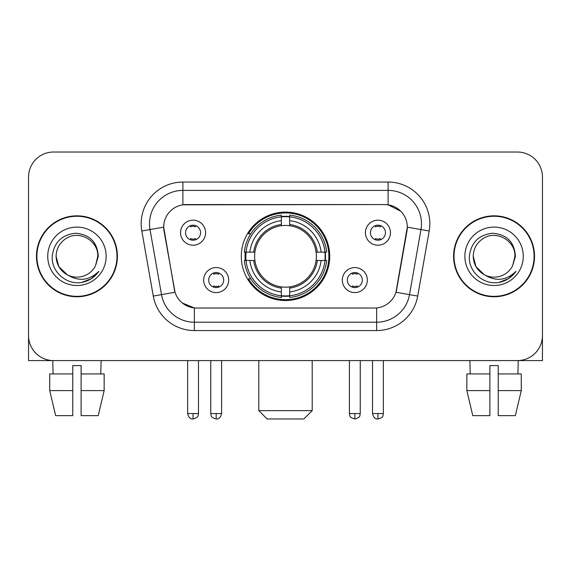 <?xml version="1.0" encoding="UTF-8"?>
<svg xmlns="http://www.w3.org/2000/svg" width="571" height="571" viewBox="0 0 571 571"><rect width="100%" height="100%" fill="white"/><g stroke="black" fill="none" stroke-linecap="round" stroke-linejoin="round"><path stroke-width="0.86" d="M241.283 256.3A44.217 44.217 0 0 0 285.5 300.517A44.217 44.217 0 0 0 329.717 256.3A44.217 44.217 0 0 0 285.5 212.084A44.217 44.217 0 0 0 241.283 256.3M367.339 280.075A12.512 12.512 0 0 1 354.827 292.595A12.512 12.512 0 0 1 342.315 280.075A12.512 12.512 0 0 1 354.827 267.563A12.512 12.512 0 0 1 367.339 280.075M347.318 280.075A7.509 7.509 0 0 0 354.827 287.584A7.509 7.509 0 0 0 362.335 280.075A7.509 7.509 0 0 0 354.827 272.567A7.509 7.509 0 0 0 347.318 280.075M228.685 280.075A12.512 12.512 0 0 1 216.173 292.595A12.512 12.512 0 0 1 203.661 280.075A12.512 12.512 0 0 1 216.173 267.563A12.512 12.512 0 0 1 228.685 280.075M208.665 280.075A7.509 7.509 0 0 0 216.173 287.584A7.509 7.509 0 0 0 223.682 280.075A7.509 7.509 0 0 0 216.173 272.567A7.509 7.509 0 0 0 208.665 280.075M390.45 232.69A12.512 12.512 0 0 1 377.938 245.209A12.512 12.512 0 0 1 365.419 232.69A12.512 12.512 0 0 1 377.938 220.178A12.512 12.512 0 0 1 390.45 232.69M370.429 232.69A7.509 7.509 0 0 0 377.938 240.198A7.509 7.509 0 0 0 385.446 232.69A7.509 7.509 0 0 0 377.938 225.181A7.509 7.509 0 0 0 370.429 232.69M205.581 232.69A12.512 12.512 0 0 1 193.062 245.209A12.512 12.512 0 0 1 180.55 232.69A12.512 12.512 0 0 1 193.062 220.178A12.512 12.512 0 0 1 205.581 232.69M185.554 232.69A7.509 7.509 0 0 0 193.062 240.198A7.509 7.509 0 0 0 200.571 232.69A7.509 7.509 0 0 0 193.062 225.181A7.509 7.509 0 0 0 185.554 232.69M153.285 296.078L141.808 231.005A41.712 41.712 0 0 1 182.884 182.049L388.116 182.049A41.712 41.712 0 0 1 429.192 231.005L417.715 296.078A41.712 41.712 0 0 1 376.639 330.552L194.361 330.552A41.712 41.712 0 0 1 153.285 296.078L175.033 292.245L164.041 231.012A22.526 22.526 0 0 1 186.225 204.575L384.775 204.575A22.526 22.526 0 0 1 406.959 231.012L396.659 289.411A22.526 22.526 0 0 1 374.476 308.026L196.524 308.026A22.526 22.526 0 0 1 174.341 289.411L163.699 227.151L150.023 229.563A33.368 33.368 0 0 1 182.884 190.393L388.116 190.393A33.368 33.368 0 0 1 420.977 229.563L409.5 294.629A33.368 33.368 0 0 1 376.639 322.208L194.361 322.208A33.368 33.368 0 0 1 161.5 294.629L150.023 229.563A33.368 33.368 0 0 1 149.516 223.768M245.252 260.476A40.462 40.462 0 0 1 245.252 252.132M36.473 256.3A40.462 40.462 0 0 0 76.935 296.763A40.462 40.462 0 0 0 117.398 256.3A40.462 40.462 0 0 0 76.935 215.838A40.462 40.462 0 0 0 36.473 256.3M453.602 256.3A40.462 40.462 0 0 0 494.065 296.763A40.462 40.462 0 0 0 534.527 256.3A40.462 40.462 0 0 0 494.065 215.838A40.462 40.462 0 0 0 453.602 256.3M182.884 182.049L182.884 204.825L384.775 204.575L388.116 204.825L400.699 211.17M163.699 227.101L163.948 223.768M374.476 308.026L196.524 308.026M194.361 330.552L194.361 307.919L182.335 303.001M420.977 229.563L407.301 227.151L395.967 292.245L409.5 294.629L420.977 229.563L429.192 231.005M396.659 289.411L396.524 290.118M174.476 290.118L174.341 289.411M542.45 177.046A25.024 25.024 0 0 0 517.426 152.022L53.574 152.022A25.024 25.024 0 0 0 28.55 177.046L28.55 335.555A25.024 25.024 0 0 0 53.574 360.579L517.426 360.579A25.024 25.024 0 0 0 542.45 335.555L542.45 177.046L542.45 360.579L445.68 360.579M28.55 177.046L28.55 360.579L125.32 360.579M517.426 152.022L53.574 152.022M53.574 360.579L517.426 360.579M116.984 256.3A40.041 40.041 0 0 0 76.935 216.259A40.041 40.041 0 0 0 36.894 256.3A40.041 40.041 0 0 0 76.935 296.342A40.041 40.041 0 0 0 116.984 256.3M67.421 274.858L58.877 266.728L56.079 256.3C56.365 248.435 59.841 242.418 66.507 238.235C79.505 229.913 98.505 240.883 97.791 256.3L95.507 265.793L98.298 256.3C97.348 242.154 89.783 234.467 75.593 233.239C61.747 234.752 53.952 242.439 52.218 256.3C51.133 271.782 66.407 285.036 81.56 282.488C88.848 281.082 94.622 277.363 98.883 271.311C89.262 280.561 78.827 281.767 67.578 274.936A20.856 20.856 0 0 0 95.507 265.793L97.791 256.586M67.578 274.936C60.283 270.918 56.45 264.701 56.079 256.3M47.736 256.3A29.2 29.2 0 0 0 76.935 285.5A29.2 29.2 0 0 0 106.135 256.3A29.2 29.2 0 0 0 76.935 227.101A29.2 29.2 0 0 0 47.736 256.3M98.826 271.403L91.431 278.591M91.26 278.705L81.682 282.467M49.727 373.934L49.727 390.614L55.651 415.645L49.727 390.614L49.727 373.934L72.767 373.934L72.767 365.59L81.111 365.59L81.111 373.934L104.15 373.934L104.15 390.614L98.219 415.645L104.15 390.614L81.111 390.614L81.111 373.934M101.131 360.579L100.767 373.934M72.767 373.934L72.767 415.645L55.651 415.645M49.727 390.614L72.767 390.614M98.219 415.645L81.111 415.645L81.111 390.614M52.746 360.579L53.103 373.934M534.106 256.3A40.041 40.041 0 0 0 494.065 216.259A40.041 40.041 0 0 0 454.016 256.3A40.041 40.041 0 0 0 494.065 296.342A40.041 40.041 0 0 0 534.106 256.3M484.415 274.794L476 266.728L473.209 256.3C473.487 248.435 476.963 242.418 483.637 238.235C496.634 229.913 515.627 240.883 514.921 256.3L512.637 265.793L515.42 256.3C514.471 242.154 506.905 234.467 492.723 233.239C478.869 234.752 471.082 242.439 469.348 256.3C468.263 271.782 483.537 285.036 498.683 282.488C505.97 281.082 511.744 277.363 516.013 271.311C506.384 280.561 495.949 281.767 484.7 274.936L484.679 274.929M514.921 256.586L512.637 265.793A20.856 20.856 0 0 1 484.7 274.936C477.413 270.918 473.58 264.701 473.209 256.3M464.865 256.3A29.2 29.2 0 0 0 494.065 285.5A29.2 29.2 0 0 0 523.264 256.3A29.2 29.2 0 0 0 494.065 227.101A29.2 29.2 0 0 0 464.865 256.3M515.948 271.403L508.561 278.591M508.383 278.705L498.811 282.467M303.851 418.978L267.149 418.978L258.806 410.635L312.194 410.635L303.851 418.978M289.668 295.792L289.668 297.47A41.376 41.376 0 0 0 326.669 260.476L324.992 260.476A39.713 39.713 0 0 1 289.668 295.792L289.668 291.931A35.873 35.873 0 0 0 321.13 260.476L316.084 260.476A30.87 30.87 0 0 0 289.668 225.716L289.668 216.809A39.713 39.713 0 0 1 324.992 252.132L326.669 252.132A41.376 41.376 0 0 0 289.668 215.131L289.668 216.809M246.008 260.476L244.331 260.476A41.376 41.376 0 0 0 281.332 297.47L281.332 295.792A39.713 39.713 0 0 1 246.008 260.476L249.87 260.476A35.873 35.873 0 0 0 281.332 291.931L281.332 286.885A30.87 30.87 0 0 0 316.084 260.476L317.319 260.476A32.09 32.09 0 0 1 289.668 288.119L289.668 291.931M281.332 216.809L281.332 215.131A41.376 41.376 0 0 0 244.331 252.132L246.008 252.132A39.713 39.713 0 0 1 281.332 216.809L281.332 220.67A35.873 35.873 0 0 0 249.87 252.132L254.916 252.132A30.87 30.87 0 0 0 281.332 286.885L281.332 288.119A32.09 32.09 0 0 1 253.681 260.476L249.87 260.476M246.094 260.476A39.627 39.627 0 0 1 246.094 252.132M289.668 216.894A39.627 39.627 0 0 0 281.332 216.894M324.906 252.132A39.627 39.627 0 0 1 324.906 260.476M324.992 252.132L321.13 252.132A35.873 35.873 0 0 0 289.668 220.67M321.13 260.476L324.992 260.476M281.332 291.931L281.332 295.792M316.084 252.132L321.13 252.132M289.668 286.935L289.668 288.119M281.332 286.885A30.87 30.87 0 0 1 254.916 260.476L253.681 260.476M289.668 295.707A39.627 39.627 0 0 1 281.332 295.707M249.87 252.132L246.008 252.132M281.332 225.666L281.332 220.67M289.668 225.716A30.87 30.87 0 0 0 254.916 252.132L253.681 252.132A32.09 32.09 0 0 1 281.332 224.482M289.668 225.666L289.668 224.482A32.09 32.09 0 0 1 317.319 252.132M250.79 233.775L248.428 233.775A43.382 43.382 0 0 1 328.882 256.3A43.382 43.382 0 0 1 248.428 278.826L250.79 278.826M190.564 239.77L190.564 238.585A6.402 6.402 0 0 0 195.567 238.585L195.567 239.77M195.567 225.616L195.567 226.801A6.402 6.402 0 0 0 190.564 226.801L190.564 225.616M375.433 239.77L375.433 238.585A6.402 6.402 0 0 0 380.436 238.585L380.436 239.77M380.436 225.616L380.436 226.801A6.402 6.402 0 0 0 375.433 226.801L375.433 225.616M213.668 287.156L213.668 285.971A6.402 6.402 0 0 0 218.679 285.971L218.679 287.156M218.679 272.995L218.679 274.187A6.402 6.402 0 0 0 213.668 274.187L213.668 272.995M352.321 287.156L352.321 285.971A6.402 6.402 0 0 0 357.332 285.971L357.332 287.156M357.332 272.995L357.332 274.187A6.402 6.402 0 0 0 352.321 274.187L352.321 272.995M466.85 373.934L466.85 390.614L472.781 415.645L466.85 390.614L466.85 373.934L489.889 373.934L489.889 365.59L498.233 365.59L498.233 373.934L521.273 373.934L521.273 390.614L515.349 415.645L521.273 390.614L498.233 390.614L498.233 373.934M518.254 360.579L517.897 373.934M489.889 373.934L489.889 415.645L472.781 415.645M466.85 390.614L489.889 390.614M515.349 415.645L498.233 415.645L498.233 390.614M469.869 360.579L470.233 373.934M388.116 182.049L388.116 204.825M376.639 307.919L376.639 330.552M141.808 231.005L150.023 229.563M409.5 294.629L417.715 296.078M289.668 286.885A30.87 30.87 0 0 0 316.084 260.476M281.332 296.085A39.999 39.999 0 0 0 289.668 296.085M325.284 260.476A39.999 39.999 0 0 0 325.284 252.132M289.668 216.516A39.999 39.999 0 0 0 281.332 216.516M193.062 413.561L187.645 413.561C188.587 417.422 190.393 419.235 193.062 418.978L193.062 413.561L198.487 413.561L198.487 360.579M377.938 413.561L372.513 413.561C373.463 417.422 375.268 419.235 377.938 418.978L377.938 413.561L383.355 413.561L383.355 360.579M216.173 413.561L210.749 413.561C211.52 415.238 209.593 417.151 216.173 418.978L216.173 413.561L221.598 413.561L221.598 360.579M354.827 413.561L349.402 413.561C350.173 415.238 348.246 417.151 354.827 418.978L354.827 413.561L360.251 413.561L360.251 360.579M312.194 360.579L312.194 410.635M258.806 360.579L258.806 410.635M187.645 413.561L187.645 360.579M198.487 413.561C197.723 415.238 199.643 417.151 193.062 418.978M372.513 413.561L372.513 360.579M383.355 413.561C382.591 415.238 384.519 417.151 377.938 418.978M210.749 413.561L210.749 360.579M221.598 413.561C220.649 417.422 218.843 419.235 216.173 418.978M349.402 413.561L349.402 360.579M360.251 413.561C359.48 415.238 361.407 417.151 354.827 418.978"/></g></svg>
